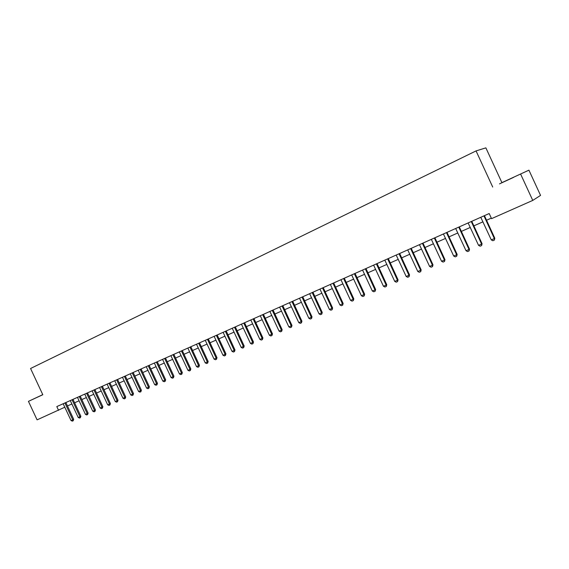 <?xml version="1.0" encoding="UTF-8"?>
<svg xmlns="http://www.w3.org/2000/svg" width="569" height="569" viewBox="0 0 569 569"><rect width="100%" height="100%" fill="white"/><g stroke="black" fill="none" stroke-linecap="round" stroke-linejoin="round"><path stroke-width="0.85" d="M501.908 182.635L528.921 170.159L501.908 182.635L485.869 147.855L476.054 150.913L30.57 368.499L42.81 394.73L28.45 401.358L37.085 419.858L64.823 407.205M528.921 170.159L540.55 195.395L532.762 200.409L520.663 174.164M532.762 200.409L491.552 218.652L489.191 213.531L56.8 406.586L58.557 410.356M42.767 394.644L28.45 401.358M492.726 187.059L476.054 150.913M67.441 405.953L71.907 403.976M74.582 402.788L79.112 400.782M81.801 399.587L86.403 397.553M89.105 396.351L93.778 394.281M96.502 393.072L101.239 390.974M103.978 389.758L108.793 387.624M111.552 386.408L116.439 384.239M119.213 383.008L124.177 380.81M126.965 379.573L132.015 377.339M134.817 376.095L139.946 373.826M142.762 372.574L147.968 370.27M150.806 369.011L156.098 366.664M158.957 365.398L164.327 363.022M167.201 361.749L172.663 359.331M175.551 358.043L181.098 355.589M184.007 354.295L189.648 351.798M192.578 350.504L198.304 347.965M201.248 346.656L207.073 344.081M210.039 342.766L215.957 340.141M218.944 338.818L224.954 336.158M227.963 334.821L234.072 332.111M237.095 330.774L243.312 328.021M246.356 326.67L252.672 323.868M255.737 322.509L262.16 319.664M265.246 318.299L271.783 315.404M274.891 314.031L281.527 311.087M284.656 309.7L291.413 306.705M294.564 305.311L301.435 302.267M304.6 300.859L311.592 297.765M314.785 296.349L321.89 293.199M325.105 291.776L332.339 288.568M335.575 287.132L342.936 283.874M346.194 282.43L353.683 279.109M356.969 277.658L364.587 274.279M367.894 272.814L375.647 269.379M378.982 267.899L386.87 264.407M390.227 262.921L398.257 259.357M401.643 257.864L409.815 254.236M413.222 252.728L421.551 249.037M424.979 247.515L433.457 243.76M436.914 242.23L445.548 238.404M449.033 236.86L457.825 232.963M461.331 231.412L470.286 227.444M473.821 225.879L482.946 221.832M486.509 220.253L491.31 218.126M513.494 177.322L499.482 183.872L513.53 177.4M42.775 394.658L37.312 397.219L42.796 394.701M483.963 215.864L494.354 238.56L494.81 238.247L494.383 240.075L492.839 240.737L491.275 239.883L480.769 217.294M483.97 215.921L484.439 215.651L494.81 238.247M491.275 239.883L494.354 238.56L494.383 240.075M471.274 221.533L481.587 244.051L482.064 243.724L481.63 245.545L480.115 246.199L478.557 245.353L468.131 222.934M471.281 221.59L471.765 221.313L482.064 243.724M478.557 245.353L481.587 244.051L481.63 245.545M458.778 227.109L469.02 249.457L469.51 249.122L469.076 250.936L467.583 251.576L466.032 250.737L455.684 228.496M458.785 227.166L459.29 226.882L469.51 249.122M466.032 250.737L469.02 249.457L469.076 250.936M446.473 232.607L456.637 254.777L457.149 254.435L456.708 256.235L455.236 256.868L453.692 256.043L443.422 233.966M447.006 232.365L457.149 254.435M453.692 256.043L456.637 254.777L456.708 256.235M434.353 238.013L444.446 260.019L444.972 259.67L444.531 261.463L443.08 262.081L441.544 261.263L431.352 239.357M434.36 238.07L434.901 237.771L444.972 259.67M441.544 261.263L444.446 260.019L444.531 261.463M422.411 243.347L432.433 265.182L432.981 264.827L432.532 266.612L431.103 267.224L429.581 266.413L419.46 244.663M422.426 243.404L422.98 243.091L432.981 264.827M429.581 266.413L432.433 265.182L432.532 266.612M410.654 248.596L420.605 270.268L421.167 269.912L420.719 271.676L419.31 272.281L417.788 271.477L407.738 249.898M410.662 248.653L411.238 248.333L421.167 269.912M417.788 271.477L420.605 270.268L420.719 271.676M399.068 253.767L408.947 275.282L409.531 274.912L409.075 276.676L407.689 277.267L406.174 276.47L396.195 255.054M399.673 253.497L409.531 274.912M406.174 276.47L408.947 275.282L409.075 276.676M387.653 258.867L397.461 280.218L398.058 279.848L397.596 281.598L396.23 282.181L394.73 281.392L384.822 260.133M387.66 258.923L388.264 258.589L398.058 279.848M394.73 281.392L397.461 280.218L397.596 281.598M376.401 263.888L386.145 285.083L386.756 284.706L386.294 286.449L384.95 287.025L383.449 286.243L373.613 265.133M377.041 263.603L386.756 284.706M383.449 286.243L386.145 285.083L386.294 286.449M365.319 268.838L374.985 289.884L375.618 289.5L375.149 291.228L373.826 291.797L372.332 291.022L362.567 270.069M365.967 268.547L375.618 289.5M372.332 291.022L374.985 289.884L375.149 291.228M354.387 273.717L363.996 294.607L364.637 294.223L364.167 295.937L362.858 296.499L361.379 295.731L351.678 274.927M355.056 273.419L364.637 294.223M361.379 295.731L363.996 294.607L364.167 295.937M343.619 278.526L353.157 299.266L353.811 298.874L353.342 300.581L352.055 301.136L350.575 300.375L340.945 279.72M343.626 278.582L344.288 278.227L353.811 298.874M350.575 300.375L353.157 299.266L353.342 300.581M333 283.27L342.474 303.86L343.143 303.462L342.666 305.162L341.4 305.709L339.928 304.956L330.361 284.443M333.007 283.319L333.683 282.964L343.143 303.462M339.928 304.956L342.474 303.86L342.666 305.162M322.523 287.942L331.933 308.391L332.616 307.985L332.147 309.678L330.888 310.212L329.43 309.465L319.934 289.102M322.538 287.999L323.228 287.63L332.616 307.985M329.43 309.465L331.933 308.391L332.147 309.678M312.203 292.551L321.549 312.858L322.246 312.445L321.769 314.131L320.532 314.657L319.081 313.917L309.643 293.696M312.922 292.231L322.246 312.445M319.081 313.917L321.549 312.858L321.769 314.131M302.025 297.096L311.307 317.26L312.011 316.848L311.535 318.519L310.311 319.038L308.867 318.306L299.5 298.227M302.032 297.153L302.744 296.776L312.011 316.848M308.867 318.306L311.307 317.26L311.535 318.519M291.982 301.584L301.2 321.606L301.926 321.186L301.442 322.851L300.24 323.363L298.796 322.637L289.493 302.694M291.989 301.634L292.715 301.257L301.926 321.186M298.796 322.637L301.2 321.606L301.442 322.851M282.075 306.001L291.236 325.888L291.968 325.468L291.484 327.118L290.297 327.63L288.867 326.905L279.621 307.104M282.089 306.058L282.821 305.674L291.968 325.468M288.867 326.905L291.236 325.888L291.484 327.118M272.309 310.368L281.413 330.112L282.153 329.686L281.662 331.336L280.496 331.834L279.073 331.115L269.884 311.449M273.077 310.027L282.153 329.686M279.073 331.115L281.413 330.112L281.662 331.336M262.672 314.671L271.712 334.28L272.466 333.854L271.975 335.49L270.823 335.98L269.407 335.276L260.282 315.738M262.679 314.721L263.44 314.33L272.466 333.854M269.407 335.276L271.712 334.28L271.975 335.49M253.162 318.917L262.145 338.391L262.914 337.965L262.423 339.586L261.285 340.077L259.869 339.373L250.801 319.97M253.169 318.967L253.938 318.569L262.914 337.965M259.869 339.373L262.145 338.391L262.423 339.586M243.781 323.1L252.707 342.453L253.482 342.019L252.992 343.633L251.868 344.117L250.46 343.42L241.455 324.145M244.578 322.744L253.482 342.019M250.46 343.42L252.707 342.453L252.992 343.633M234.52 327.239L243.39 346.457L244.179 346.016L243.681 347.631L242.572 348.1L241.178 347.41L232.23 328.263M234.535 327.289L235.317 326.883L244.179 346.016M241.178 347.41L243.39 346.457L243.681 347.631M225.388 331.314L234.2 350.412L234.99 349.963L234.499 351.571L233.404 352.04L232.01 351.35L223.119 332.324M226.206 330.952L234.99 349.963M232.01 351.35L234.2 350.412L234.499 351.571M216.369 335.34L225.125 354.309L225.929 353.861L225.431 355.454L224.35 355.917L222.97 355.241L214.136 336.343M216.376 335.39L217.187 334.977L225.929 353.861M222.97 355.241L225.125 354.309L225.431 355.454M207.472 339.316L216.17 358.157L216.981 357.709L216.483 359.295L215.416 359.75L214.044 359.075L205.26 340.298M207.479 339.366L208.29 338.946L216.981 357.709M214.044 359.075L216.17 358.157L216.483 359.295M198.688 343.235L207.329 361.962L208.154 361.507L207.649 363.086L206.604 363.534L205.231 362.866L196.504 344.209M199.527 342.865L208.154 361.507M205.231 362.866L207.329 361.962L207.649 363.086M190.01 347.111L198.609 365.711L199.434 365.255L198.937 366.827L197.891 367.268L196.525 366.607L187.862 348.072M190.018 347.154L190.85 346.734L199.434 365.255M196.525 366.607L198.609 365.711L198.937 366.827M181.447 350.931L189.989 369.416L190.828 368.961L190.323 370.519L189.299 370.96L187.941 370.298L179.327 351.884M181.454 350.981L182.293 350.554L190.828 368.961M187.941 370.298L189.989 369.416L190.323 370.519M172.997 354.707L181.483 373.072L182.329 372.61L181.824 374.167L180.814 374.601L179.455 373.947L170.899 355.646M173.004 354.757L173.851 354.323L182.329 372.61M179.455 373.947L181.483 373.072L181.824 374.167M164.647 358.434L173.083 376.685L173.936 376.223L173.431 377.766L172.428 378.193L171.084 377.546L162.57 359.359M164.654 358.484L165.508 358.05L173.936 376.223M171.084 377.546L173.083 376.685L173.431 377.766M156.404 362.119L164.79 380.248L165.65 379.786L165.145 381.322L164.157 381.742L162.812 381.102L154.355 363.029M157.279 361.72L165.65 379.786M162.812 381.102L164.79 380.248L165.145 381.322M148.26 365.753L156.596 383.776L157.464 383.307L156.959 384.836L155.977 385.249L154.647 384.616L146.24 366.656M148.267 365.796L149.135 365.362L157.464 383.307M154.647 384.616L156.596 383.776L156.959 384.836M140.216 369.345L148.502 387.254L149.377 386.778L148.872 388.3L147.904 388.712L146.574 388.079L138.224 370.234M140.223 369.388L141.098 368.947L149.377 386.778M146.574 388.079L148.502 387.254L148.872 388.3M132.271 372.887L140.515 390.69L141.389 390.213L140.884 391.728L139.931 392.133L138.608 391.508L130.301 373.769M133.174 372.489L141.389 390.213M138.608 391.508L140.515 390.69L140.884 391.728M124.426 376.394L132.62 394.082L133.502 393.606L132.997 395.114L132.051 395.519L130.735 394.893L122.477 377.261M124.433 376.436L125.322 375.995L133.502 393.606M130.735 394.893L132.62 394.082L132.997 395.114M116.673 379.85L124.817 397.432L125.706 396.956L125.201 398.456L124.27 398.855L122.961 398.236L114.753 380.711M117.591 379.445L125.706 396.956M122.961 398.236L124.817 397.432L125.201 398.456M109.02 383.271L117.114 400.747L118.011 400.27L117.499 401.764L116.581 402.155L115.279 401.536L107.114 384.118M109.028 383.314L109.924 382.866L118.011 400.27M115.279 401.536L117.114 400.747L117.499 401.764M101.453 386.65L109.497 404.026L110.4 403.542L109.888 405.021L108.985 405.413L107.683 404.801L99.575 387.489M102.37 386.237L110.4 403.542M107.683 404.801L109.497 404.026L109.888 405.021M93.977 389.985L101.972 407.255L102.882 406.771L102.37 408.25L101.474 408.634L100.187 408.03L92.121 390.818M94.902 389.573L102.882 406.771M100.187 408.03L101.972 407.255L102.37 408.25M86.588 393.286L94.539 410.455L95.457 409.972L94.945 411.437L94.056 411.814L92.768 411.216L84.753 394.104M86.595 393.328L87.505 392.873L95.457 409.972M92.768 411.216L94.539 410.455L94.945 411.437M79.283 396.55L87.192 413.613L88.11 413.122L87.598 414.588L86.723 414.965L85.442 414.367L77.469 397.354M80.222 396.131L88.11 413.122M85.442 414.367L87.192 413.613L87.598 414.588M72.071 399.772L79.93 416.736L80.855 416.245L80.343 417.703L79.475 418.073L78.202 417.475L70.279 400.569M72.078 399.815L72.996 399.353L80.855 416.245M78.202 417.475L79.93 416.736L80.343 417.703M64.937 402.952L72.754 419.822L73.686 419.332L73.173 420.776L72.313 421.145L71.047 420.555L63.166 403.748M65.883 402.532L73.686 419.332M71.047 420.555L72.754 419.822L73.173 420.776M484.063 216.256L484.539 215.978M471.374 221.917L471.865 221.633M458.877 227.493L459.389 227.202M446.573 232.984L447.099 232.685M446.48 232.664L446.999 232.365M434.453 238.39L435.001 238.084M422.511 243.717L423.08 243.404M410.754 248.966L411.337 248.646M399.168 254.137L399.765 253.81M399.075 253.824L399.666 253.504M387.752 259.229L388.364 258.895M376.5 264.251L377.133 263.909M376.408 263.945L377.034 263.611M365.412 269.194L366.059 268.853M365.326 268.895L365.959 268.554M354.487 274.073L355.148 273.717M354.395 273.774L355.049 273.426M343.712 278.881L344.387 278.518M333.093 283.618L333.783 283.255M322.623 288.291L323.32 287.921M312.303 292.9L313.014 292.523M312.21 292.608L312.914 292.238M302.118 297.438L302.843 297.061M292.075 301.919L292.815 301.534M282.174 306.342L282.921 305.951M272.402 310.702L273.163 310.304M272.316 310.418L273.063 310.027M262.764 314.998L263.532 314.6M253.255 319.245L254.037 318.839M243.873 323.427L244.663 323.021M243.788 323.149L244.57 322.751M234.62 327.559L235.417 327.154M225.48 331.635L226.291 331.222M225.395 331.364L226.192 330.959M216.462 335.66L217.28 335.241M207.564 339.636L208.389 339.209M198.78 343.555L199.612 343.128M198.695 343.285L199.513 342.865M190.103 347.424L190.942 346.998M181.539 351.244L182.393 350.817M173.09 355.02L173.943 354.587M164.74 358.74L165.6 358.306M156.496 362.425L157.364 361.984M156.411 362.161L157.272 361.728M148.353 366.052L149.227 365.611M140.308 369.644L141.19 369.196M132.364 373.186L133.253 372.738M132.285 372.937L133.16 372.489M124.519 376.692L125.415 376.237M116.766 380.149L117.669 379.694M116.688 379.9L117.577 379.452M109.106 383.563L110.016 383.115M101.538 386.941L102.456 386.486M101.46 386.692L102.363 386.244M94.063 390.277L94.98 389.822M93.985 390.035L94.888 389.58M86.673 393.577L87.598 393.115M79.376 396.835L80.3 396.373M79.29 396.593L80.208 396.138M72.156 400.057L73.088 399.587M65.022 403.236L65.961 402.774M64.944 402.994L65.869 402.539"/></g></svg>
